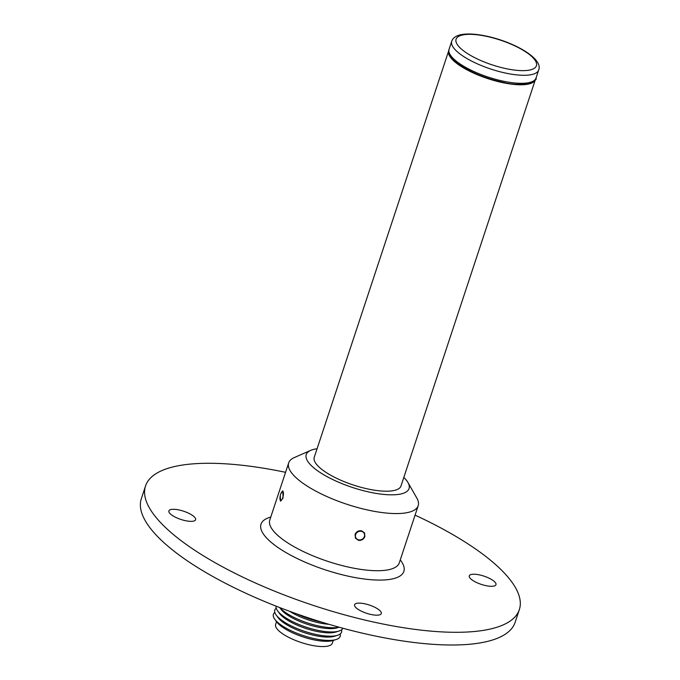 <?xml version="1.0" encoding="UTF-8"?>
<svg xmlns="http://www.w3.org/2000/svg" width="680" height="680" viewBox="0 0 680 680"><rect width="100%" height="100%" fill="white"/><g stroke="black" fill="none" stroke-linecap="round" stroke-linejoin="round"><path stroke-width="1.02" d="M282.727 497.785A4.709 1.47 -77.8 0 0 283.416 492.958A4.709 1.47 -77.8 0 0 282.166 491.546A4.709 1.47 -77.8 0 0 280.661 494.207A4.709 1.47 -77.8 0 0 280.287 500.242A4.709 1.47 -77.8 0 0 282.727 497.785M535.509 79.16A45.67 14.085 -161.7 0 1 535.406 79.526A45.67 14.085 -161.7 0 1 502.069 82.518A45.67 14.085 -161.7 0 1 448.681 50.847A45.67 14.085 -161.7 0 1 448.817 50.49M358.598 539.827A4.709 4.233 150 0 0 364.387 536.512A4.709 4.233 150 0 0 361.411 531.318A4.709 4.233 150 0 0 355.631 534.625A4.709 4.233 150 0 0 358.598 539.827M317.093 448.74A54.136 16.694 18.3 0 0 310.709 450.373A54.136 16.694 18.3 0 0 317.645 470.823A54.136 16.694 18.3 0 0 369.521 492.133A54.136 16.694 18.3 0 0 407.966 482.537A54.136 16.694 18.3 0 0 403.818 477.419M407.966 482.537L416.832 498.075A68.204 21.029 -161.7 0 1 418.192 505.708A68.204 21.029 -161.7 0 1 368.407 510.17A68.204 21.029 -161.7 0 1 288.685 462.876A68.204 21.029 -161.7 0 1 294.321 457.563L310.709 450.373M280.857 493.663L282.829 490.85L283.041 498.04L280.602 501.151L280.271 495.644M355.07 534.438C356.328 531.633 358.496 530.425 361.582 530.808L364.548 532.89L364.863 536.554C363.63 539.402 361.488 540.668 358.436 540.328L355.427 538.169L355.07 534.438M314.432 456.781A45.705 14.093 18.3 0 0 314.245 457.24A45.705 14.093 18.3 0 0 367.668 488.929A45.705 14.093 18.3 0 0 401.03 485.937A45.705 14.093 18.3 0 0 401.157 485.46M179.163 509.991A14.059 4.335 18.3 0 0 168.895 510.91A14.059 4.335 18.3 0 0 185.334 520.659A14.059 4.335 18.3 0 0 195.594 519.741A14.059 4.335 18.3 0 0 179.163 509.991M354.875 606.331A14.059 4.335 18.3 0 0 368.806 613.946A14.059 4.335 18.3 0 0 381.284 613.572A14.059 4.335 18.3 0 0 380.995 611.975A14.059 4.335 18.3 0 0 367.064 604.358A14.059 4.335 18.3 0 0 354.586 604.741A14.059 4.335 18.3 0 0 354.875 606.331M485.715 585.599A14.059 4.335 18.3 0 0 495.975 584.673A14.059 4.335 18.3 0 0 479.544 574.923A14.059 4.335 18.3 0 0 469.276 575.841A14.059 4.335 18.3 0 0 485.715 585.599M285.566 472.311A196.869 60.707 18.3 0 0 145.529 485.979A196.869 60.707 18.3 0 0 375.649 622.489A196.869 60.707 18.3 0 0 519.35 609.603A196.869 60.707 18.3 0 0 415.072 515.142M145.529 485.979L141.329 498.678A196.869 60.707 18.3 0 0 371.45 635.196A196.869 60.707 18.3 0 0 515.142 622.302L519.35 609.603M333.26 640.415L332.367 643.127A29.869 9.206 -161.7 0 1 328.262 646A29.869 9.206 -161.7 0 1 294.839 640.169A29.869 9.206 -161.7 0 1 275.655 624.367L276.548 621.664M274.83 612.417A35.156 10.838 18.3 0 0 274.813 619.293L276.726 621.902A32.283 9.954 18.3 0 0 302.311 636.675A32.283 9.954 18.3 0 0 332.308 640.696A32.283 9.954 18.3 0 0 332.979 640.509L336.065 639.548A35.156 10.838 18.3 0 0 340.153 634.024M274.813 619.293A35.156 10.838 18.3 0 0 302.668 635.384A35.156 10.838 18.3 0 0 335.333 639.752A35.156 10.838 18.3 0 0 336.065 639.548M276.225 608.192A35.156 10.838 18.3 0 0 276.207 615.068L278.12 617.669A32.283 9.954 18.3 0 0 303.705 632.451A32.283 9.954 18.3 0 0 333.71 636.463A32.283 9.954 18.3 0 0 334.381 636.276L337.467 635.324A35.156 10.838 18.3 0 0 341.555 629.799M276.207 615.068A35.156 10.838 18.3 0 0 304.07 631.159A35.156 10.838 18.3 0 0 336.736 635.528A35.156 10.838 18.3 0 0 337.467 635.324M276.123 606.169A35.156 10.838 18.3 0 0 277.61 610.844L279.523 613.445A32.283 9.954 18.3 0 0 305.107 628.226A32.283 9.954 18.3 0 0 335.104 632.238A32.283 9.954 18.3 0 0 335.775 632.052L338.861 631.1A35.156 10.838 18.3 0 0 342.848 628.235M277.61 610.844A35.156 10.838 18.3 0 0 305.464 626.935A35.156 10.838 18.3 0 0 338.13 631.303A35.156 10.838 18.3 0 0 338.861 631.1M279.701 607.563L280.916 609.221A32.283 9.954 18.3 0 0 306.501 624.002A32.283 9.954 18.3 0 0 336.498 628.014A32.283 9.954 18.3 0 0 337.178 627.827L339.133 627.223M279.795 607.597A35.156 10.838 18.3 0 0 307.581 622.948A35.156 10.838 18.3 0 0 339.039 627.189M289.68 611.32A32.283 9.954 18.3 0 0 328.882 624.291M296.777 613.879A35.156 10.838 18.3 0 0 321.666 622.115M536.019 78.038L538.67 70.014A45.789 14.118 -161.7 0 1 505.248 73.007A45.789 14.118 -161.7 0 1 451.733 41.259L449.081 49.283A45.789 14.118 18.3 0 0 502.596 81.039A45.789 14.118 18.3 0 0 536.019 78.038C538.16 80.512 524.39 88.052 501.874 82.042C486.047 78.447 472.387 72.998 460.904 65.713C446.973 56.61 448.469 50.142 449.081 49.283M486.956 36.439A42.296 13.039 18.3 0 0 456.96 43.996A42.296 13.039 18.3 0 0 505.529 68.535A42.296 13.039 18.3 0 0 535.525 60.979A42.296 13.039 18.3 0 0 486.956 36.439M400.265 559.912A75.234 23.197 -161.7 0 1 348.95 576.334A75.234 23.197 -161.7 0 1 274.541 545.02A75.234 23.197 -161.7 0 1 270.759 517.081M288.685 462.876L269.79 520.03A68.204 21.029 18.3 0 0 349.512 567.324A68.204 21.029 18.3 0 0 399.287 562.853L418.192 505.708M282.166 491.546L282.744 491.13M280.287 500.242L280.636 500.863M314.118 457.716L448.681 50.847M400.843 486.404L535.406 79.526M538.67 70.014C543.465 58.727 514.454 42.075 486.65 36.176C476.519 34 468.171 33.456 461.61 34.552C456.152 35.606 452.854 37.842 451.733 41.259"/></g></svg>
